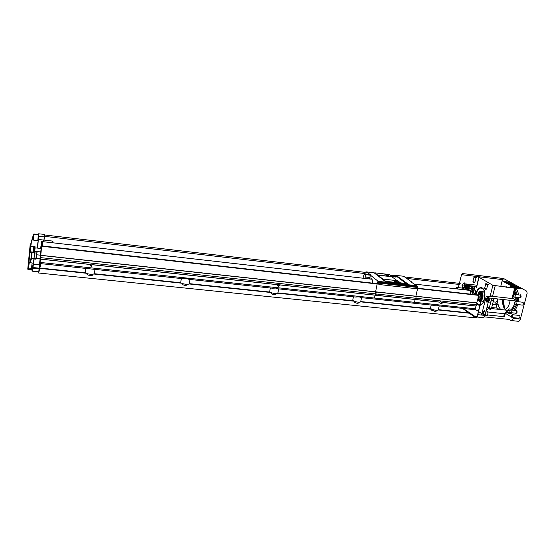 <?xml version="1.0" encoding="UTF-8"?>
<svg xmlns="http://www.w3.org/2000/svg" width="555" height="555" viewBox="0 0 555 555"><rect width="100%" height="100%" fill="white"/><g stroke="black" fill="none" stroke-linecap="round" stroke-linejoin="round"><path stroke-width="0.83" d="M470.113 288.184C471.452 287.788 472.527 288.496 473.332 290.293M371.926 279.227L42.936 241.675L42.263 245.941M40.897 253.566L40.286 253.503L40.307 251.894L37.192 251.554L36.852 253.122L36.852 251.512M40.626 248.425L41.674 241.05L42.485 241.141L41.736 245.879M42.229 245.934L43.061 241.689M42.964 240.912L42.409 241.321M39.981 262.418L475.302 308.788L473.741 309.572L439.123 305.902C438.318 305.222 436.625 305.042 434.038 305.361L361.298 297.64C360.23 296.918 358.426 296.724 355.873 297.064L278.194 288.822L275.724 288.08L272.394 288.212L189.241 279.387L186.418 278.589L183.025 278.728L39.981 263.549L41.674 245.872L378.989 283.855L41.674 245.872M44.456 236.125L44.053 240.107L44.525 234.959L365.107 272.345M44.539 234.397L38.6 233.801L44.539 234.397L44.546 234.959M52.26 242.743L52.517 241.078L43.637 240.058L43.345 241.723M404.65 276.959L460.192 283.438L459.165 284.451L458.402 287.65M406.69 278.416L459.165 284.451M44.442 236.347L364.795 273.553M40.841 263.639L38.822 271.867L41.042 249.257L38.663 273.011L40.904 263.646M463.189 308.455L475.663 316.891C476.523 316.912 477.168 316.163 477.598 314.643L481.594 298.534L477.349 316.593L475.871 317.89L462.426 308.372M458.361 287.65L459.117 284.5M39.835 268.03L85.283 272.776M94.475 273.74L180.875 282.766M189.435 283.661L269.98 292.076M277.972 292.908L353.244 300.775M352.786 299.915L352.904 300.519L354.957 301.518C358.495 302.433 360.424 302.454 360.729 301.573L431.221 308.92M438.346 309.669L468.968 312.867M430.541 307.983L430.812 308.663C433.399 309.995 435.828 310.502 438.117 310.19L439.227 305.909M431.776 310.085L434.974 311.431L436.272 311.14L436.466 310.328M354.09 302.052L357.136 303.363L358.683 303.016L358.842 302.225M40.321 259.13L90.583 264.541M91.991 264.693L277.118 284.639M278.617 284.798L375 295.177M375.034 295.184L415.105 299.499M415.258 299.52L439.831 302.163M441.634 302.357L475.975 306.055L476.988 304.868L476.766 302.863L478.91 295.107L417.86 288.232L478.861 295.087M475.302 308.788L475.975 306.055M40.328 259.06L90.583 264.471M91.984 264.624L277.139 284.576M278.561 284.729L375.09 295.128M375.229 295.142L414.918 299.423M415.355 299.464L439.851 302.107M441.53 302.288L476.037 306.006M40.418 257.596L375.714 293.9L374.368 297.64M378.565 283.23L378.656 282.495L379.197 282.398L386.238 283.147L386.252 282.245L378.239 281.364L377.525 281.975L375.617 291.757L375.714 293.914L476.988 304.868M40.702 255.397L375.652 291.937M375.721 291.944L415.827 296.321M415.931 296.328L476.78 302.968M40.716 255.279L476.766 302.863M278.499 286.533L277.923 286.005C278.242 285.02 278.707 284.916 279.325 285.672L278.499 286.533M441.724 304.001L441.398 303.849C441.19 302.975 441.502 302.648 442.349 302.87L441.724 304.001M91.096 266.476L90.576 265.221C91.665 264.832 92.075 265.165 91.797 266.227L91.096 266.476M38.663 273.011L475.871 317.89M182.761 284.41L182.727 284.625C184.51 285.52 185.876 285.652 186.834 285.006L186.945 284.292M271.548 293.581L271.513 293.775C273.178 294.684 274.489 294.851 275.433 294.282L275.564 293.553M39.787 268.384L85.775 273.185M93.982 274.038L181.478 283.168M189.123 283.966L270.687 292.478M277.819 293.22L354.034 301.178M360.701 301.871L431.956 309.308M438.332 309.974L469.024 313.18M87.017 274.503L89.653 275.655C91.506 275.786 92.401 275.599 92.331 275.1L92.428 274.316M85.317 272.269L85.262 272.741L86.545 273.532C91.138 274.649 93.788 274.572 94.503 273.296L94.974 269.383M269.723 291.313L269.654 291.722C270.341 292.534 272.04 293.13 274.746 293.498C277.007 293.671 278.069 293.435 277.93 292.783L278.638 288.871M180.784 282.12L180.715 282.564C181.353 283.327 182.97 283.876 185.564 284.209C188.256 284.41 189.532 284.132 189.394 283.376L189.99 279.463M91.096 265.457L90.583 264.208C91.665 263.819 92.075 264.152 91.797 265.207L91.096 265.457M440.087 302.912L439.935 302.801C439.726 301.934 440.046 301.608 440.885 301.83L442.349 302.87M277.479 285.45L277.091 284.965C277.41 283.993 277.875 283.882 278.485 284.639L279.325 285.672M464.743 289.821L463.897 288.253L462.461 287.899L463.668 289.696M465.444 283.015L464.778 283.598M484.335 316.863L509.247 319.437L511.176 320.547L518.287 321.283C519.216 321.31 519.91 320.582 520.361 319.097L527.16 293.186L526.688 291.125L503.635 278.548L462.454 273.525L461.51 274.67L459.429 283.348M486.083 283.688L488.24 284.451L485.396 283.869L486.083 283.688M474.4 276.876L476.467 277.597L473.713 277.042L474.4 276.876M515.109 288.232L492.882 285.277L479.048 277.292L479.7 277.028L479.562 277.59M515.262 287.934L520.632 288.565L520.729 288.177L515.054 287.511L502.226 280.428L502.129 280.809L514.957 287.899L515.463 287.15L517.739 287.823L517.864 287.441L515.56 286.762L515.463 287.15M480.817 301.851L481.386 301.913C482.635 301.975 483.641 300.956 484.39 298.84M484.813 295.107C484.564 292.964 483.849 291.75 482.677 291.458L482.559 291.444M474.213 289.086L474.886 286.331L476.579 287.358L479.048 277.292M492.882 285.277L490.273 295.669L492.105 296.779L486.27 296.127L489.323 298L484.959 315.413C484.522 316.926 483.87 317.668 483.003 317.647L476.87 317.016M491.73 298.271L491.432 299.478M490.849 301.788L489.344 307.775L487.214 306.416M474.823 309.031L478.403 311.411M478.604 311.549L481.879 313.728M489.323 298L517.69 301.171L512.785 298.326M511.176 320.547C512.092 320.575 512.771 319.846 513.222 318.355L520.361 319.097M503.635 278.548L502.254 280.442M502.157 280.823L500.749 286.401M497.578 298.923L496.954 301.386M476.891 285.194L466.505 283.987L465.083 289.856M496.114 304.924L497.051 308.074L499.167 309.399M514.624 288.205L511.967 298.514L492.542 296.328L495.157 285.922M477.709 294.955L477.716 294.92C478.424 292.443 479.485 291.222 480.887 291.257L481.462 291.472C483.669 294.49 483.502 297.771 480.956 301.296M480.901 301.344L479.596 301.719L477.654 299.242M505.459 313.346L511.419 317.092M512.168 317.557L513.479 318.383M489.309 307.949L491.57 308.192L493.679 299.825M487.616 314.969L503.683 316.648L504.488 316.482L505.258 313.478M487.845 311.972L504.433 313.721L505.21 313.506L508.97 309.551L509.101 308.622L507.908 310.335M489.302 308.344L507.804 310.328L508.97 309.551M493.242 300.213L491.369 300.546M519.411 297.73L519.542 297.931C521.152 297.959 521.513 296.918 520.639 294.795L519.716 295.052M506.632 287.268L506.209 286.685L505.355 286.942M515.415 313.152L515.553 313.353C517.128 313.388 517.482 312.347 516.615 310.238L515.692 310.488M515.068 287.511L513.431 286.602M512.223 286.387L509.865 286.935M503.378 299.575L504.537 308.767M507.02 312.354C508.685 313.672 510.489 313.832 512.425 312.833M515.123 310.425L517.926 304.591M518.537 301.76L518.814 297.66M518.585 294.92C518.092 291.861 517.093 289.543 515.574 287.976M512.314 310.12L516.261 303.321L515.685 301.441C514.52 302.239 514.402 303.197 515.331 304.306L522.47 305.097C523.559 304.487 523.74 303.557 523.004 302.302L522.782 302.232M511.918 317.529L512.82 316.565L512.237 314.671C511.093 315.476 510.988 316.426 511.918 317.529L519.036 318.272C520.104 317.682 520.271 316.752 519.549 315.497L519.32 315.42M492.493 304.535L498.217 304.924M510.156 300.331L509.712 302.579C508.644 306.416 506.979 308.885 504.717 309.995M500.964 309.593C498.543 307.519 497.481 303.974 497.779 298.944M514.679 303.072L514.658 303.127C513.798 306.291 512.459 308.559 510.642 309.94M506.777 312.285L509.858 312.035L510.066 310.328L509.865 312.063L510.385 312.618C511.37 312.056 511.53 311.182 510.864 310.009L508.061 310.862M505.321 309.683C503.225 307.442 502.324 304.05 502.615 299.485M514.291 292.485L514.901 294.497M515.262 297.258L515.227 299.742M515.102 300.886L514.915 301.996M507.915 287.421L510.544 286.984L512.695 287.976M514.749 290.702L515.949 294.622M516.219 297.362L516.108 300.255M516.025 300.99L515.956 301.476M511.634 287.115L514.096 288.142M515.137 289.21L517.364 294.781M517.628 297.522L517.454 301.032M517.44 301.143L517.364 301.629M516.733 304.459L513.722 310.273M510.177 312.534L507.686 312.451M504.356 308.504C503.253 305.944 502.844 302.961 503.128 299.547M474.886 286.331L469.259 285.679L466.505 283.987M490.273 295.669L492.542 296.328M511.967 298.514L512.771 298.375L515.428 288.087M484.758 311.091L483.773 312.541L484.342 315.33C485.549 313.318 485.486 311.757 484.168 310.661L482.69 312.347L483.01 315.205M486.02 298.985C485.722 300.754 486.027 301.83 486.936 302.225C488.837 300.824 489.038 299.166 487.547 297.251L486.02 298.985M486.27 296.127L481.546 315.06M489.475 308.899L490.405 309.496L489.739 309.211L489.344 307.775M468.413 286.762L467.49 284.909L466.089 286.581L466.29 289.148M467.518 289.398L468.142 288.413M469.259 285.679L469.072 286.449M468.774 287.677L468.496 288.822M488.046 308.129L487.075 306.971M518.578 287.636L518.571 287.247M517.69 287.136L518.668 287.268L518.058 287.559M508.422 282.037L505.404 281.621L508.456 282.273M506.146 282.37L505.508 282.238M510.378 284.368L512.827 284.659M508.81 284.063L509.65 284.111M507.548 283.362L508.47 283.473M512.14 284.181L508.533 283.251L508.637 283.661M508.068 282.759L508.456 282.779M509.927 283.085L510.51 283.327M509.539 283.126L508.734 282.981M506.819 282.627L507.763 282.842M513.625 285.61L513.722 285.221L512.688 284.958L512.591 285.346L515.304 285.985L514.998 285.374L514.894 285.756M511.065 285.305L512.556 285.485L512.654 285.097L510.718 285.117M509.879 284.653L510.78 284.881M512.959 285.027L513.972 285.256M514.658 286.512L515.435 286.109L514.339 286.429M513.396 286.595L514.742 286.949L514.846 286.56L512.432 286.061M516.06 286.914L516.573 287.06M517.815 287.615L518.12 287.303L516.67 287.095M505.654 281.871L509.178 282.19L505.654 281.871L505.556 282.252M509.629 284.181L513.007 284.285L512.91 284.653M511.023 284.049L508.519 283.903M511.384 283.716L507.208 283.175M511.453 283.438L511.793 283.785M512.223 283.855L512.57 284.236M509.885 283.251L509.976 282.897L509.518 283.203M509.976 282.897L508.498 282.634L508.456 283.057M508.553 282.675L508.699 283.106M506.93 282.46L507.998 283.022L506.167 282.301L507.943 282.606M507.971 282.488L510.642 283.341M511.752 284.993L509.358 284.368M511.814 284.736L513.59 284.604L513.486 284.986M513.59 284.604L514.02 285.256M513.722 285.221L514.998 285.374M514.416 286.137L512.681 285.991M515.56 286.762L515.047 287.504M516.393 286.796L516.49 286.408L515.706 286.81M516.49 286.408L517.558 286.769M517.725 287.018L518.252 287.185M517.864 287.081L518.21 287.15L517.857 287.101M517.857 286.963L517.378 287.025M517.579 286.921L518.224 287.129M518.169 286.97L517.274 286.984M517.003 286.886L517.85 286.886M467.636 284.951L466.436 286.623L466.477 288.829M467.026 288.038L467.123 286.769L468.052 285.325L466.568 286.706L466.595 288.642M487.699 297.293L486.388 299.02C486.09 300.644 486.346 301.712 487.151 302.225M488.442 301.497L488.962 299.423M488.185 297.716L486.527 299.11C486.263 300.671 486.534 301.629 487.339 301.975L487.72 301.92M488.136 297.681L487.117 299.173L487.665 301.941M488.324 301.975C489.281 301.205 489.579 300.019 489.212 298.43M488.303 302.066L489.316 300.539L489.239 298.333M491.022 298.195L491.293 300.761L490.669 302.01L488.282 302.163M491.369 299.124L491.14 301.24M484.321 310.703L483.051 312.389L483.377 315.247M485.084 314.928L485.597 312.867M484.806 311.119L483.19 312.479L483.787 315.289M484.973 315.379C485.916 314.636 486.208 313.464 485.847 311.861M484.945 315.469L485.944 313.97L485.875 311.771M487.012 311.175L487.727 311.723L487.921 314.179L487.325 315.386L484.924 315.545M487.991 312.493L487.776 314.636M519.986 295.08L520.181 295.142C520.867 296.315 520.701 297.182 519.681 297.757L514.395 297.161M514.86 294.532L514.062 294.865L513.84 296.592L514.36 297.154C515.373 296.578 515.539 295.704 514.86 294.532M496.801 301.414L496.08 301.684L495.872 303.446L496.337 303.932C497.266 303.377 497.419 302.537 496.801 301.414M505.598 286.97L505.952 287.185M500.776 286.581L500.062 286.498M515.956 310.516L516.164 310.585C516.837 311.75 516.677 312.618 515.685 313.18L510.413 312.618M487.38 284.5L486.076 284.188M485.653 284.257L488.24 284.451M487.713 284.771L486.624 289.113L484.598 288.558M475.586 277.632L474.421 277.361M475.954 277.902L474.92 282.127L472.936 281.662L473.97 277.445L476.467 277.597M481.331 299.797C482.677 297.473 482.822 295.218 481.775 293.026L479.825 292.52L478.271 295.017M478.015 297.778L478.882 300.179C479.631 300.928 480.429 300.831 481.261 299.887M478.625 299.832L478.084 297.522M478.354 295.031L479.402 292.867M481.483 292.686L481.032 293.158M480.838 293.422C479.735 295.385 479.506 297.445 480.151 299.603M480.276 299.901L480.616 300.47M480.894 300.262L480.588 299.749M480.457 299.423C479.874 297.418 480.089 295.496 481.095 293.664M481.303 293.38L481.712 292.943M480.852 294.088L481.393 294.15M481.796 294.199L482.295 294.254M491.432 300.172L493.312 300.172L494.241 298.548M494.373 298.569L493.742 299.742M35.125 247.814L32.585 271.222L38.718 271.86M33.453 264.083L32.8 268.336M32.932 268.349L33.064 267.531M35.09 247.807L34.701 251.276M33.05 268.363L33.133 267.538M33.487 264.083L34.778 251.283M33.293 262.82L32.301 268.703L32.696 268.745M32.863 263.119L32.086 263.042L31.503 268.266L32.273 268.349M32.128 263.042L31.531 268.273M28.326 269.341L29.276 262.64L32.1 262.938M28.43 267.579L28.943 263.098M34.604 246.503L33.938 252.449L34.334 252.49M34.5 246.836L33.723 246.753L33.133 252.012L33.91 252.095M33.758 246.753L33.168 252.012M33.127 252.109L30.289 251.797L30.386 249.729L30.9 246.337L33.73 246.656M30.046 251.297L30.56 246.795M37.789 240.606L38.392 234.522L33.924 234.016L33.494 234.363M34.001 258.991L35.881 259.192L36.526 253.087M34.299 252.844L30.456 252.421L30.379 251.803M30.796 246.552L31.406 241.855M37.664 248.099L38.233 240.655L37.157 248.036M35.881 259.192L36.11 258.366L40.321 258.824M36.63 254.773L36.11 258.366M38.066 240.634L38.191 239.434M38.67 233.808L38.524 236.166M38.6 233.801L38.385 234.529L33.931 234.002L30.712 244.325L30.227 244.151L27.757 269.182L32.606 269.786M36.547 253.087L36.568 254.766M38.496 236.166L38.129 239.427M37.927 242.008L37.352 248.064M37.636 244.013L37.24 248.05M464.681 282.863L463.827 283.307M462.586 287.372L462.461 287.899M464.556 283.536L464.604 283.536C465.791 285.18 465.61 286.609 464.049 287.809L463.897 287.795M475.08 290.022L475.129 290.029C476.398 291.722 476.211 293.186 474.574 294.427L474.435 294.407M470.765 294.178C470.647 291.659 469.953 290.216 468.67 289.856L467.539 290.14M462.662 286.269L462.974 285.083M462.606 286.484L462.773 284.715M463.89 283.327L464.049 283.334C464.826 283.681 465.076 284.653 464.806 286.269L463.349 287.858M462.683 287.497L463.189 287.858L464.535 286.234C464.806 284.625 464.556 283.647 463.779 283.3L463.099 283.584M462.579 284.444L462.336 286.477M462.093 285.173L462.148 284.986C462.78 284.125 463.085 284.389 463.05 285.769C462.641 286.727 462.301 286.741 462.044 285.811L462.093 285.173M462.953 284.618L462.544 284.569L462.967 284.833L462.738 286.387M473.124 292.894L473.484 291.625M473.061 293.082L473.228 291.222M474.4 289.814L474.567 289.821C475.392 290.182 475.663 291.195 475.378 292.853L473.859 294.476M473.02 290.98L472.784 293.033M473.137 294.074L473.692 294.469L475.101 292.825C475.378 291.16 475.108 290.147 474.289 289.786L473.54 290.105M473.561 292.339C473.103 293.338 472.749 293.317 472.492 292.284L472.576 291.604C473.242 290.619 473.575 290.862 473.561 292.339M473.45 291.146L473.026 291.098L473.471 291.375L473.242 292.971M472.215 294.337C472.152 292.291 471.639 290.924 470.675 290.237L470.002 290.008M467.393 290.119L470.356 288.205L472.77 291.07M470.744 288.253L473.11 290.536M41.236 248.55L40.869 251.956L41.236 248.55M41.257 248.494L34.958 247.849L34.597 251.269L40.869 251.956M40.723 255.224L36.477 254.759L36.595 253.094M44.268 236.881L43.928 240.093L44.268 236.881M43.637 240.058L38.038 239.413L38.378 236.194L44.289 236.839M39.565 264.791L39.204 268.176L39.565 264.791M39.592 264.728L33.321 264.131L32.96 267.524L39.072 268.162M477.071 304.133L478.979 305.319L479.922 305.278M479.971 305.271C485.445 304.397 486.541 287.941 481.164 287.615C478.542 287.629 476.69 289.994 475.6 294.719M479.194 305.34L479.909 305.347M479.957 305.34C482.004 304.841 483.53 302.787 484.536 299.18C485.604 292.86 484.557 289.009 481.379 287.636L481.171 287.615M479.971 305.097L476.967 303.398M475.933 294.76C477.931 287.996 480.519 286.331 483.689 289.765M482.115 303.8L480.019 305.09M478.792 299.055L478.944 299.325C482.226 303.106 483.266 289.821 479.395 293.657M479.763 299.686C478.556 299.006 478.237 297.473 478.798 295.094L480.484 293.255M478.59 295.059L480.769 293.373C482.253 296.176 481.872 298.278 479.617 299.679L478.819 299.103L478.292 296.654M471.16 286.734L473.339 290.279C472.707 287.941 471.667 286.637 470.245 286.345C468.573 286.2 467.116 287.4 465.881 289.946C467.137 287.428 468.58 286.234 470.238 286.387L471.16 286.734M470.584 286.47C469.121 286.651 467.858 287.851 466.797 290.057M471.084 286.692C469.565 286.678 468.233 287.809 467.095 290.092M474.49 289.807L472.471 286.845L471.348 286.477M468.587 287.865L467.164 290.099M475.087 294.663L475.101 294.282M386.252 282.245L374.112 272.824L366.307 271.888L370.927 275.03L370.469 275.19L378.239 281.364M385.794 281.891L385.739 281.316L374.771 272.824L374.535 273.15M386.315 282.779L379.1 281.961M416.153 286.581L416.167 285.638L409.09 284.833L409.167 285.367L416.25 286.172M409.167 285.367L409.084 285.735L416.229 286.588L416.167 285.638M396.02 276.189L396.131 275.398L403.658 276.251L412.087 282.266L411.685 282.44L416.992 285.763L416.222 285.679M371.316 279.158L371.649 278.929L371.205 278.714L370.303 279.04M379.058 283.112L379.231 284.528L417.957 288.871L417.748 287.483L379.058 283.112L378.892 282.696L417.554 287.067L417.748 287.483M379.231 284.528L378.864 283.508M386.315 282.752L408.431 285.256L409.084 285.735M416.229 286.588L417.554 287.067M390.637 275.558L396.464 276.237L408.431 285.256M408.487 285.013L400.634 284.125L400.689 283.015L397.616 280.74L382.79 279.033M385.801 281.85L400.765 283.55M395.354 281.246C397.116 281.531 398.088 281.885 398.268 282.322C397.172 282.613 395.805 282.37 394.161 281.593L395.354 281.246M385.739 281.316L400.689 283.015M374.771 272.824L389.235 274.517L392.142 276.674L377.553 274.982M386.058 274.281L388.854 275.294C387.785 275.564 386.46 275.335 384.872 274.593L386.058 274.281M377.587 275.287L392.142 276.674M397.165 280.684L392.184 276.98M391.601 276.272C390.928 275.433 396.409 276.494 396.055 277.139L391.934 276.522M404.255 284.34L401.161 283.39C399.912 282.356 406.024 283.459 405.663 284.202L404.255 284.34M396.131 275.398L409.09 284.833M416.305 286.262L417.95 287.074L417.79 287.781M417.554 288.829L415.896 296.155L416.028 298.285L415.112 299.61L414.592 301.927M417.95 287.074L416.992 285.763M371.087 279.13L371.545 278.853M369.533 274.767L369.685 274.045M364.802 274.295L365.245 272.165L364.614 274.42M363.913 277.791L363.809 278.298M365.245 272.165L366.307 271.888M369.477 278.95L370.469 275.19M368.596 273.698L368.444 274.406M366.244 271.971L365.8 274.101M372.738 283.14C372.745 281.017 372.377 279.609 371.642 278.922M368.603 274.427L368.749 273.719M369.984 277.486L366.286 277.063C365.412 276.182 365.419 275.405 366.293 274.725L365.412 274.052L369.193 274.496L370.025 275.155L370.019 276.307L370.303 274.954M370.019 276.307L370.019 277.333M369.956 277.639L369.311 278.929M369.068 273.969L368.964 274.468M379.037 281.454L379.114 282.044L377.587 282.509M377.164 283.64L377.525 281.975M388.444 275.44L385.08 274.732M397.845 282.481L394.355 281.725M364.274 278.263L364.378 278.367C363.109 276.688 363.358 275.28 365.128 274.135M365.169 278.457L366.279 277.091L369.977 277.521M370.025 275.155L366.293 274.725M41.646 246.247L379.107 284.188M417.908 288.551L478.611 295.378M484.959 315.413L477.827 314.671M511.731 320.485L510.718 320.381M502.469 279.602L461.51 274.67M497.051 308.074L491.744 307.498M476.19 316.815L475.24 316.718M507.804 310.328L504.433 313.721L503.683 316.648M487.068 311.182L486.048 311.071L488.4 308.358M455.412 288.753C456.099 287.677 456.668 287.261 457.105 287.504L458.222 289.079M455.593 288.773L456.002 288.094M457.618 289.009L456.98 287.969L455.482 288.76M52.517 241.078C52.857 240.884 52.982 241.356 52.898 242.486C53.016 241.231 52.968 241.328 52.767 242.799M32.738 268.329L38.989 268.981M30.802 243.728L33.578 234.092L38.371 234.883M33.813 234.356L33.342 240.093M32.585 270.125L28.215 269.688L28.402 267.621M27.764 269.099L28.215 269.688L32.578 270.139M28.208 269.675L27.75 269.161M30.268 262.744L31.455 258.713L31.011 258.214L29.679 262.681M33.682 258.956L31.455 258.713L31.538 258.144L31.011 258.214L31.573 252.546M35.964 258.623L34.056 258.422M33.737 258.387L31.538 258.144L32.093 252.601M33.383 234.411L33.342 234.827M33.196 236.277L32.821 240.037M27.75 269.147L30.227 244.165M30.712 244.325L30.449 247.003M30.019 251.339L28.825 263.327M463.897 288.253L462.821 288.128M389.853 274.975L395.888 275.682L389.887 275.002M414.266 296.509L415.924 296.308M413.815 298.93L415.195 299.54M377.067 292.478L375.638 291.916M376.561 294.865L374.937 295.204M414.668 284.104L469.599 290.376M430.472 308.289L431.221 305.063M431.735 310.266L431.963 309.274M360.729 301.573L361.541 297.667M352.716 300.269L353.431 296.807M354.048 302.26L354.25 301.268M182.727 284.625L182.866 283.695M271.513 293.775L271.679 292.86M86.982 274.78L87.107 273.719M85.262 272.741L85.768 268.405M269.654 291.722L270.32 287.99M180.715 282.564L181.319 278.548M91.797 266.227L91.797 265.207M90.576 265.221L90.583 264.208M441.398 303.849L439.935 302.801M277.923 286.005L277.091 284.965M482.677 291.458L480.887 291.257M480.776 301.844L479.714 301.733M503.475 278.492L462.454 273.525M510.544 286.984L511.939 287.15M489.739 309.211L487.734 307.928M493.166 301.865L495.865 302.163M512.237 314.671L519.355 315.427M515.685 301.441L522.824 302.239M508.401 283.015L508.498 282.634M457.105 287.504L462.877 288.163M478.868 277.139L476.398 287.199M520.021 295.087L514.707 294.476M514.062 294.865L513.84 296.592M497.717 301.476L496.642 301.351M498.029 304.119L496.364 303.939M496.08 301.684L495.872 303.446M505.626 286.97L500.457 286.366M515.99 310.516L510.69 309.947M485.701 284.333L485.396 283.869M485.66 284.285L484.577 288.621M484.675 288.711L485.465 289.426L486.499 289.148M474.005 277.486L473.713 277.042M473.026 281.746L473.797 282.44L474.802 282.162M28.673 268.072L31.489 268.37M28.374 267.496L28.638 267.926M28.86 263.174L29.214 262.82M35 246.545L34.597 246.496M29.998 251.214L30.261 251.644M30.476 246.871L30.83 246.517M34.611 252.879L36.852 253.122M32.017 239.947L38.233 240.655M463.481 283.327L462.148 284.986M462.044 285.811L462.912 287.74M472.492 292.284L473.394 294.344M473.963 289.821L472.576 291.604M468.67 289.856L470.113 290.022M470.356 288.205L470.897 288.267M470.245 286.345L471.355 286.477M378.656 282.495L378.482 283.327"/></g></svg>
